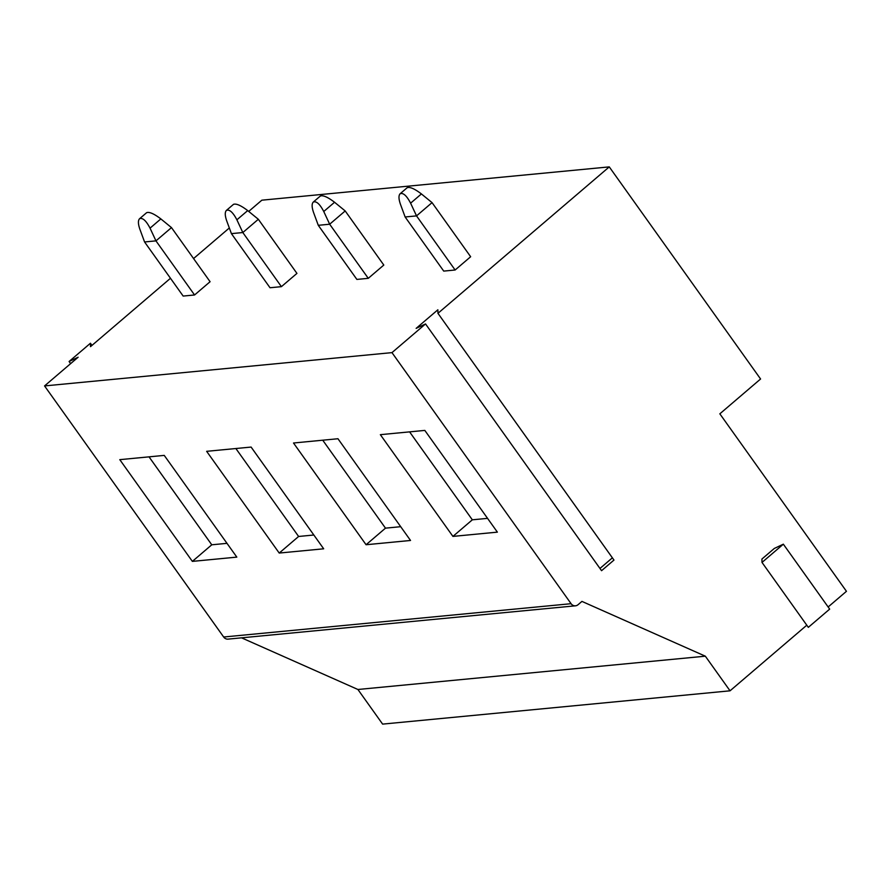 <?xml version="1.0" encoding="UTF-8"?>
<svg xmlns="http://www.w3.org/2000/svg" width="891" height="891" viewBox="0 0 891 891"><rect width="100%" height="100%" fill="white"/><g stroke="black" fill="none" stroke-linecap="round" stroke-linejoin="round"><path stroke-width="1.34" d="M226.982 543.343L211.768 544.802L149.031 456.849M192.367 561.386L119.795 459.656L164.245 455.39L236.817 557.12L192.367 561.386L211.768 544.802M313.844 535.012L298.619 536.471L235.881 448.529M279.217 553.055L206.645 451.325L251.106 447.07L323.678 548.8L279.217 553.055L298.619 536.471M400.694 526.692L385.48 528.151L322.731 440.199M366.078 544.735L293.507 443.005L337.956 438.74L410.528 540.469L366.078 544.735L385.48 528.151M487.555 518.362L472.33 519.821L409.593 431.868M452.929 536.404L380.357 434.674L424.818 430.409L497.378 532.139L452.929 536.404L472.33 519.821M368.273 278.326L329.67 224.22L345.196 210.944L383.798 265.061L368.273 278.326L356.879 279.418L318.276 225.312L313.554 212.47C311.772 207.291 311.672 203.827 313.253 202.09L320.359 196.02C323.065 195.04 327.799 197.123 334.559 202.257L323.756 211.501L329.67 224.22L318.276 225.312M323.756 211.501C319.802 203.961 316.294 200.82 313.253 202.09M455.123 270.006L416.531 215.889L432.046 202.625L470.648 256.731L455.123 270.006L443.729 271.098L405.127 216.981L400.404 204.15C398.622 198.96 398.522 195.497 400.104 193.77L407.209 187.689C409.916 186.72 414.649 188.792 421.41 193.937L410.606 203.17C406.652 195.63 403.155 192.501 400.104 193.77M432.046 202.625L421.41 193.937M410.606 203.17L416.531 215.889L405.127 216.981M828.14 606.971L846.45 591.312L719.839 413.825L760.58 378.998L609.266 166.884L437.949 313.32L437.871 309.79L416.142 328.367L425.53 323.934L391.973 352.624L44.55 385.926L223.663 637.009A5.457 4.956 84.5 0 0 228.063 639.125L575.486 605.813A5.457 4.956 84.5 0 0 578.047 604.711L581.934 601.403L705.338 656.188L357.915 689.489L382.618 724.116L730.041 690.815L806.789 625.204M391.973 352.624L571.086 603.697A5.457 4.956 84.5 0 0 575.486 605.813M241.55 637.833L357.915 689.489M705.338 656.188L730.041 690.815M345.196 210.944L334.559 202.257M829.666 609.121L808.326 627.353L762.005 562.421L761.928 559.036L774.312 548.444L783.345 544.178L829.666 609.121M783.345 544.178L762.005 562.421M437.949 313.32L613.977 560.071L601.559 570.685L425.53 323.934M609.266 166.884L261.843 200.185L248.712 211.412M281.411 286.657L242.82 232.54L258.334 219.275L296.937 273.392L281.411 286.657L270.018 287.748L231.415 233.631L226.693 220.801C224.911 215.611 224.81 212.147 226.392 210.421L233.509 204.34C236.204 203.371 240.938 205.453 247.698 210.588L236.895 219.821C232.941 212.281 229.444 209.151 226.392 210.421M194.561 294.977L155.958 240.871L171.484 227.606L210.087 281.712L194.561 294.977L183.167 296.068L144.565 241.962L139.842 229.132C138.06 223.942 137.96 220.478 139.542 218.752L146.647 212.671C149.354 211.69 154.087 213.773 160.848 218.908L150.044 228.152L155.958 240.871L144.565 241.962M170.471 278.282L90.514 346.644L90.437 343.247L69.097 361.49L78.13 357.224L44.55 385.926M229.332 227.973L193.559 258.557M612.384 557.833L599.966 568.447M150.044 228.152C146.091 220.612 142.582 217.471 139.542 218.752M258.334 219.275L247.698 210.588M236.895 219.821L242.82 232.54L231.415 233.631M171.484 227.606L160.848 218.908M70.623 363.639L69.097 361.49M91.962 345.396L90.437 343.247M571.086 603.697L223.663 637.009"/></g></svg>
